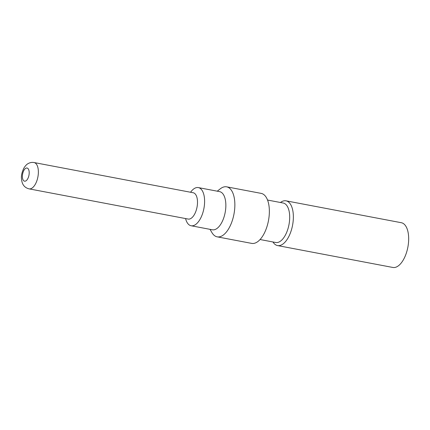 <?xml version="1.0" encoding="UTF-8"?>
<svg xmlns="http://www.w3.org/2000/svg" width="430" height="430" viewBox="0 0 430 430"><rect width="100%" height="100%" fill="white"/><g stroke="black" fill="none" stroke-linecap="round" stroke-linejoin="round"><path stroke-width="0.64" d="M193.188 192.748A13.395 6.45 100.7 0 1 197.397 204.486A13.395 6.45 100.7 0 1 190.845 218.504A13.395 6.45 -79.3 0 1 188.189 219.064L29.063 188.861A13.395 6.45 100.7 0 0 31.712 188.297A13.395 6.45 100.7 0 0 38.27 174.279A13.395 6.45 100.7 0 0 34.056 162.54L193.188 192.748M190.565 192.253L190.791 191.941A19.42 9.358 100.7 0 1 194.5 188.41A19.42 9.358 100.7 0 1 198.348 187.593A19.42 9.358 100.7 0 1 204.605 200.891A19.42 9.358 100.7 0 1 194.951 224.938A19.42 9.358 100.7 0 1 191.103 225.755A19.42 9.358 100.7 0 1 185.669 218.934L185.566 218.569M198.348 187.593L219.601 191.629A19.42 9.358 -79.3 0 1 225.857 204.922A19.42 9.358 100.7 0 1 212.355 229.787L191.103 225.755M217.247 191.183L220.3 188.808A25.451 12.26 100.7 0 1 221.627 187.899A25.451 12.26 100.7 0 1 226.664 186.835A25.451 12.26 100.7 0 1 234.861 204.255A25.451 12.26 100.7 0 1 222.213 235.769A25.451 12.26 100.7 0 1 217.172 236.839A25.451 12.26 100.7 0 1 211.974 232.668L210.007 229.34M226.664 186.835L261.161 193.382A25.451 12.26 100.7 0 1 269.164 215.683A25.451 12.26 100.7 0 1 256.71 242.316A25.451 12.26 -79.3 0 1 251.674 243.385L217.172 236.839M260.064 239.526L275.732 242.499A20.092 9.68 -79.3 0 0 279.71 241.655A20.092 9.68 -79.3 0 0 289.54 220.628A20.092 9.68 -79.3 0 0 283.225 203.025L267.557 200.047M272.969 241.977A22.768 10.97 -79.3 0 0 277.538 245.568A22.768 10.97 -79.3 0 0 282.048 244.616A22.768 10.97 -79.3 0 0 293.19 220.783A22.768 10.97 -79.3 0 0 286.031 200.831A22.768 10.97 -79.3 0 0 281.526 201.783A22.768 10.97 -79.3 0 0 280.462 202.498M286.031 200.831L401.34 222.719A22.768 10.97 100.7 0 1 408.5 242.671A22.768 10.97 100.7 0 1 397.358 266.503A22.768 10.97 -79.3 0 1 392.848 267.46L277.538 245.568M25.719 168.307A6.697 3.225 100.7 0 1 29.202 172.613A6.697 3.225 100.7 0 1 25.87 180.906A6.697 3.225 100.7 0 1 22.387 176.601A6.697 3.225 100.7 0 1 25.719 168.307M29.063 188.861C24.402 187.679 21.882 184.325 21.5 178.799C21.091 175.66 21.957 171.973 24.091 167.732C25.644 165.475 26.977 164.104 28.101 163.626C29.998 162.529 31.981 162.169 34.056 162.54"/></g></svg>
